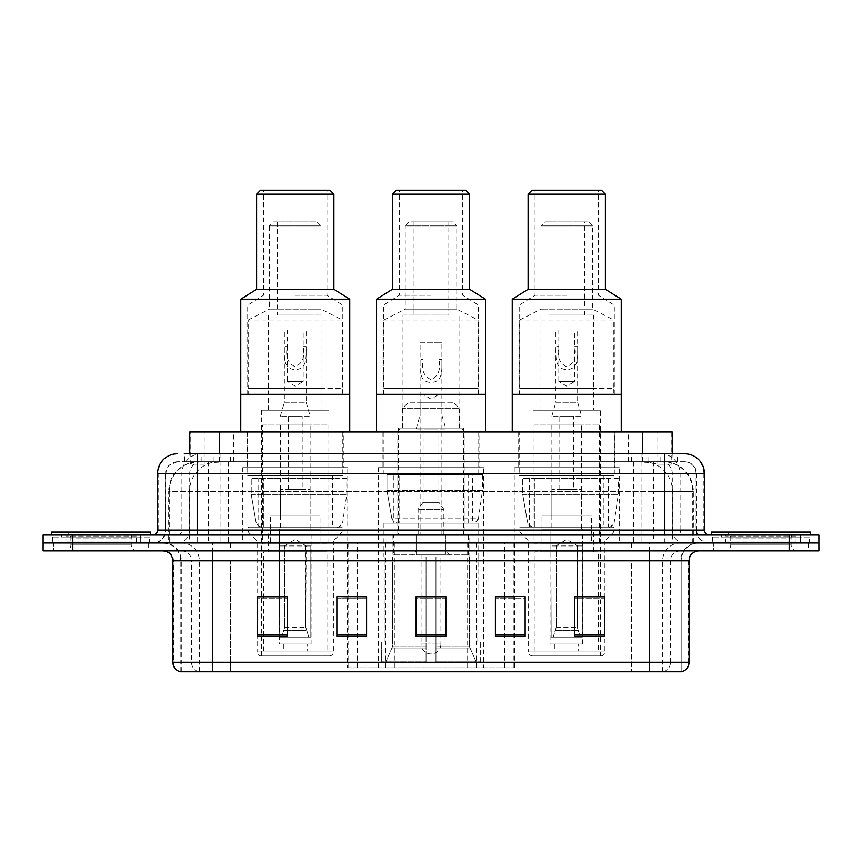 <?xml version="1.0" encoding="UTF-8"?>
<svg xmlns="http://www.w3.org/2000/svg" width="862" height="862" viewBox="0 0 862 862"><rect width="100%" height="100%" fill="white"/><g stroke="black" fill="none" stroke-linecap="round" stroke-linejoin="round"><path stroke-width="0.65" stroke-dasharray="4.31 3.23" d="M347.494 667.802L514.506 667.802L347.494 667.802L347.494 596.763M366.598 596.763L336.87 596.763L336.87 636.199L366.598 636.199L336.87 636.199L366.598 636.199L366.598 596.558L336.87 596.558L336.87 636.199L336.87 596.558L366.598 596.558L366.598 636.199L366.598 596.558L347.494 596.558L347.494 542.963L514.506 542.963L347.494 542.963M619.25 467.657L514.226 467.657L619.25 467.657L619.25 542.963L514.226 542.963L619.25 542.963M514.226 467.657L514.226 542.963M483.517 467.657L378.483 467.657L483.517 467.657L483.517 667.802L378.483 667.802L483.517 667.802M378.483 467.657L378.483 667.802M347.774 467.657L242.75 467.657L347.774 467.657L347.774 542.963L242.75 542.963L347.774 542.963M242.75 467.657L242.75 542.963M662.835 461.72L653.191 461.72L667.996 462.075C671.724 463.185 672.996 463.896 671.789 464.198L657.814 464.198L649.851 462.495L633.451 461.752L228.549 461.752L212.149 462.495L204.186 464.198L190.211 464.198L189.759 453.789L677.704 453.789L197.172 453.789M672.241 431.991L189.759 431.991M666.304 461.838A29.728 29.728 0 0 1 693.35 491.437L693.35 542.963L168.65 542.963L693.35 542.963M189.759 464.004L195.696 461.838L208.809 461.72L199.165 461.72M195.696 461.838A29.728 29.728 0 0 0 168.65 491.437L169.254 491.437L169.254 542.963M343.313 431.991L247.211 431.991L343.313 431.991L343.313 467.657L247.211 467.657L343.313 467.657M247.211 431.991L247.211 467.657M479.056 431.991L382.943 431.991L479.056 431.991L479.056 467.657L382.943 467.657L479.056 467.657M382.943 431.991L382.943 467.657M614.789 431.991L518.687 431.991L614.789 431.991L614.789 467.657L518.687 467.657L614.789 467.657M518.687 431.991L518.687 467.657M672.241 453.789L671.789 464.198L671.789 431.991M208.809 461.72L653.191 461.72M184.296 461.72L677.704 461.72L184.296 461.72L184.296 453.789L201.417 453.789A19.815 19.514 -90 0 0 181.904 473.604L181.904 530.076L157.541 530.076M684.643 461.72L177.356 461.72L684.643 461.72A11.885 11.885 0 0 1 696.539 473.604L696.539 530.076L181.904 530.076A4.956 4.881 90 0 1 177.022 535.033L709.415 535.033L177.022 535.033M157.541 473.604L696.539 473.604L165.461 473.604L165.461 530.076A12.876 12.876 0 0 1 152.585 542.963L709.415 542.963L152.585 542.963M800.572 535.033L721.311 535.033L800.572 535.033L800.572 542.963L721.311 542.963L800.572 542.963L800.572 537.015L721.311 537.015L800.572 537.015M721.311 535.033L721.311 537.015M140.689 535.033L61.428 535.033L140.689 535.033L140.689 542.963L61.428 542.963L140.689 542.963L140.689 537.015L61.428 537.015L140.689 537.015M61.428 535.033L61.428 537.015M789.172 550.883L43.1 550.883L43.1 535.033L818.9 535.033L818.9 542.963L789.172 542.963L818.9 542.963L818.9 550.883L789.172 550.883L789.172 542.963L72.828 542.963L789.172 542.963L789.172 535.033M43.1 542.963L72.828 542.963L43.1 542.963M641.069 453.789L641.069 473.604L703.855 473.604A19.815 19.514 90 0 0 684.342 453.789L201.417 453.789M148.62 542.963L148.62 550.883L53.509 550.883L148.62 550.883L53.509 550.883L148.62 550.883L148.62 542.963L53.509 542.963L53.509 550.883L53.509 542.963L148.62 542.963M808.491 542.963L808.491 550.883L713.38 550.883L808.491 550.883L713.38 550.883L808.491 550.883L808.491 542.963L713.38 542.963L713.38 550.883L713.38 542.963L808.491 542.963M149.611 537.015L52.517 537.015L149.611 537.015L149.611 542.963L52.517 542.963L149.611 542.963M52.517 537.015L52.517 542.963M809.483 537.015L712.389 537.015L809.483 537.015L809.483 542.963L712.389 542.963L809.483 542.963M712.389 537.015L712.389 542.963M180.029 671.767L681.174 671.767L681.174 560.796A17.833 17.833 0 0 1 699.017 542.963L162.983 542.963L699.017 542.963M180.826 671.767L180.826 560.796L689.104 560.796M649.474 550.883L162.983 550.883L649.474 550.883M721.311 542.963L800.572 542.963L721.311 542.963M61.428 542.963L140.689 542.963L61.428 542.963M604.391 634.82L604.391 596.558L604.391 636.199L574.663 636.199L574.663 596.763L574.663 636.199L604.391 636.199L604.391 596.957L604.391 636.199L604.391 598.142L574.663 598.142L574.663 636.199L574.663 596.558L604.391 596.558L574.663 596.558L604.391 596.558L604.391 634.82L574.663 634.82M495.402 596.763L525.13 596.763L525.13 636.199L525.13 596.558L525.13 636.199L495.402 636.199L495.402 596.763L495.402 636.199L525.13 636.199L525.13 596.957L525.13 636.199L525.13 598.142L495.402 598.142L495.402 596.558L495.402 636.199L495.402 596.558L525.13 596.558L495.402 596.558L514.506 596.558L514.506 542.963M287.337 634.82L287.337 596.558L287.337 636.199L257.609 636.199L257.609 596.763L257.609 636.199L287.337 636.199L287.337 596.957L287.337 636.199L287.337 598.142L257.609 598.142L257.609 636.199L257.609 596.558L287.337 596.558L257.609 596.558L287.337 596.558L287.337 634.82L257.609 634.82M445.859 634.82L445.859 596.558L445.859 636.199L416.141 636.199L416.141 596.763L416.141 636.199L445.859 636.199L445.859 596.957L445.859 636.199L445.859 598.142L416.141 598.142L416.141 636.199L416.141 596.558L445.859 596.558L416.141 596.558L445.859 596.558L445.859 634.82L416.141 634.82M680.7 671.767L681.971 671.767M445.859 598.142L445.859 596.957L445.859 598.142L416.141 598.142L416.141 636.199L445.859 636.199L445.859 598.142M336.87 636.199L336.87 596.957L336.87 598.142L366.598 598.142L366.598 596.957L366.598 598.142L336.87 598.142L336.87 636.199M366.598 636.199L366.598 598.142L366.598 636.199M287.337 598.142L287.337 596.957L287.337 598.142L257.609 598.142L257.609 636.199L287.337 636.199L287.337 598.142M525.13 598.142L525.13 596.957L525.13 598.142L495.402 598.142L495.402 636.199L525.13 636.199L525.13 598.142M604.391 598.142L604.391 596.957L604.391 598.142L574.663 598.142L574.663 636.199L604.391 636.199L604.391 598.142M445.859 596.763L416.141 596.763M287.337 596.763L257.609 596.763M604.391 596.763L574.663 596.763M137.209 542.963L64.919 542.963L137.209 542.963A0.991 0.991 0 0 1 136.218 541.972L65.911 541.972L136.218 541.972L136.218 536.024A0.991 0.991 0 0 1 137.209 535.033L64.919 535.033L137.209 535.033M64.919 542.963A0.991 0.991 0 0 0 65.911 541.972L65.911 536.024A0.991 0.991 0 0 0 64.919 535.033M150.602 535.033L51.526 535.033L150.602 535.033M64.919 550.883L137.209 550.883L64.919 550.883A5.948 5.948 0 0 0 70.867 544.946L70.867 538.007L131.261 538.007L70.867 538.007A5.948 5.948 0 0 0 64.919 532.059L137.209 532.059L64.919 532.059M137.209 550.883A5.948 5.948 0 0 1 131.261 544.946L131.261 538.007A5.948 5.948 0 0 1 137.209 532.059M51.526 532.059L150.602 532.059M452.798 221.943L409.202 221.943L452.798 221.943L456.763 225.909L405.237 225.909L405.237 309.135L456.763 309.135L405.237 309.135L413.167 309.135L413.167 315.072L448.833 315.072L448.833 309.135L413.167 309.135L413.167 221.943L448.833 221.943L448.833 309.135L456.763 309.135L478.065 320.028L478.065 388.396L383.935 388.396L383.935 394.343L478.065 394.343L383.935 394.343M409.202 221.943L405.237 225.909L456.763 225.909L456.763 309.135M413.167 315.072L402.963 315.072L402.963 388.396L478.065 388.396L478.065 394.343M402.963 315.072L448.833 315.072M478.065 320.028L383.935 320.028L383.935 388.396L402.963 388.396L402.963 428.026L459.037 428.026L459.037 315.072M463.691 428.026L398.309 428.026L463.691 428.026L463.691 535.033L398.309 535.033L463.691 535.033M398.309 428.026L398.309 535.033M469.844 535.033L392.156 535.033L469.844 535.033L469.844 556.83M469.521 646.737L469.521 556.83L469.521 646.737L476.104 661.854L435.957 661.854L480.296 661.854L435.957 661.854L435.957 642.039L480.296 642.039L435.957 642.039L435.957 661.854L480.296 661.854L480.296 642.039L477.807 642.039L478.065 556.83L477.807 642.039L480.296 642.039L480.296 661.854L476.104 661.854L469.521 646.737L435.957 646.737L435.957 661.854L435.957 556.83L435.957 646.737L469.521 646.737M426.043 556.83L435.957 556.83L426.043 556.83L426.043 642.039L384.193 642.039L426.043 642.039L426.043 556.83L426.043 646.737L426.043 556.83L435.957 556.83L435.957 642.039L435.957 556.83L426.043 556.83M392.479 556.83L392.479 646.737L385.896 661.854L426.043 661.854L426.043 646.737L426.043 661.854L381.704 661.854L426.043 661.854L426.043 642.039L426.043 661.854L381.704 661.854L381.704 642.039L426.043 642.039L381.704 642.039L384.193 642.039L384.193 556.83L384.193 642.039L381.704 642.039L381.704 661.854L385.896 661.854L392.479 646.737L392.479 556.83L383.935 556.83L392.479 556.83M392.156 535.033L392.156 556.83M383.935 523.148L478.065 523.148L383.935 523.148L383.935 556.83M478.065 523.148L478.065 556.83M393.848 473.604L468.152 473.604L393.848 473.604L393.848 523.148L468.152 523.148L393.848 523.148M468.152 473.604L468.152 523.148M383.935 431.991L478.065 431.991L383.935 431.991L383.935 473.604L478.065 473.604L383.935 473.604M478.065 431.991L478.065 473.604M485.489 431.991L376.511 431.991L485.489 431.991M376.511 394.343L485.489 394.343L376.511 394.343M459.037 428.026L402.963 428.026M477.807 556.83L469.521 556.83L477.807 556.83M448.833 221.943L413.167 221.943M383.935 320.028L405.237 309.135M464.187 535.033L397.813 535.033L397.813 431L464.187 431L397.813 431L400.776 428.026L461.224 428.026L464.187 431L464.187 535.033L397.813 535.033M393.751 554.848L468.249 554.848L393.751 554.848L393.751 535.033L468.249 535.033L393.751 535.033M468.249 554.848L468.249 535.033M459.338 428.026L402.662 428.026L459.338 428.026L459.338 408.211L402.662 408.211L459.338 408.211L453.39 402.263L408.61 402.263L453.39 402.263M402.662 428.026L402.662 408.211L408.61 402.263M445.859 554.848L416.141 554.848L445.859 554.848L445.859 535.033L416.141 535.033L445.859 535.033L445.859 550.883L416.141 550.883L412.176 554.848L449.824 554.848L412.176 554.848M416.141 554.848L416.141 535.033L416.141 550.883L445.859 550.883L449.824 554.848M420.106 402.263L441.894 402.263L420.106 402.263L420.106 535.033L441.894 535.033L420.106 535.033M441.894 402.263L441.894 535.033M461.224 428.026L400.776 428.026M416.141 429.017L420.106 415.15L441.894 415.15L441.894 359.443L438.93 359.443L438.93 394.343L423.07 394.343L431 399.106L438.93 394.343L423.07 394.343L423.07 359.443C421.044 369.539 423.695 376.274 431.011 379.657C438.316 376.241 440.956 369.507 438.93 359.443L438.93 342.817L423.07 342.817L423.07 359.443L420.106 359.443L420.106 342.817L441.894 342.817L441.894 359.443C441.829 369.389 443.359 382.103 431.032 382.448C418.63 382.114 420.171 369.432 420.106 359.443L420.106 415.15L441.894 415.15L445.859 429.017L416.141 429.017L445.859 429.017M443.876 535.033L418.124 535.033L443.876 535.033L443.876 509.27L418.124 509.27L443.876 509.27L438.93 502.341L423.07 502.341L438.93 502.341M418.124 535.033L418.124 509.27L423.07 502.341M437.939 502.341L424.061 502.341L437.939 502.341L437.939 429.017L424.061 429.017L437.939 429.017M424.061 502.341L424.061 429.017M421.087 554.848L421.087 644.022L431 644.022L421.087 644.022A9.913 9.913 0 0 0 431 653.935A9.913 9.913 0 0 0 440.913 644.022L431 644.022L440.913 644.022L440.913 554.848L421.087 554.848L440.913 554.848M416.141 535.033L445.859 535.033L416.141 535.033M423.07 342.817L420.106 342.817M441.894 342.817L438.93 342.817M472.613 474.596L399.128 474.596L472.613 474.596L472.613 523.148L399.117 523.148L472.613 523.148A5.948 5.948 90 0 0 478.507 518.051L391.747 518.051C392.921 521.456 395.378 523.159 399.117 523.148L399.128 474.596L399.128 523.148C395.389 523.159 392.932 521.467 391.747 518.051L386.963 490.446L386.963 474.596L482.526 474.596L482.526 490.446L386.963 490.446L391.747 518.051L478.507 518.051C475.921 522.35 473.96 524.053 472.624 523.148L399.117 523.148L472.624 523.148M482.526 474.596L386.963 474.596L399.128 474.596L386.963 474.596L386.963 490.446L482.526 490.446L478.507 518.051M376.511 299.222L485.489 299.222M392.361 289.32L469.639 289.32M431 305.17L383.439 305.17L431 305.17M392.361 194.198L469.639 194.198M431 295.257L399.289 295.257L431 295.257M396.326 190.233L465.674 190.233M431 394.343L478.561 394.343L431 394.343M431 190.233L462.711 190.233L431 190.233M261.078 655.917L329.446 655.917L261.078 655.917A3.965 3.965 0 0 1 257.113 651.952L333.411 651.952L257.113 651.952L257.113 540.98L248.396 532.059L342.128 532.059L248.396 532.059L248.396 527.113L342.128 527.113L248.396 527.113M329.446 655.917A3.965 3.965 0 0 0 333.411 651.952L333.411 540.98L257.113 540.98L333.411 540.98L342.128 532.059L342.128 527.113M277.424 315.072L322.011 315.072L313.089 315.072L313.089 309.135L277.424 309.135L277.424 315.072L313.089 315.072M268.513 315.072L268.513 388.396L322.011 388.396L322.011 315.072M268.513 410.193L268.513 388.396L248.191 388.396L248.191 394.343L342.322 394.343L342.322 388.396L248.191 388.396L248.191 320.028L342.322 320.028L342.322 388.396L322.011 388.396L322.011 410.193L268.513 410.193L322.011 410.193M313.089 221.943L277.424 221.943L313.089 221.943L313.089 309.135L321.02 309.135L269.494 309.135L321.02 309.135L342.322 320.028M277.424 221.943L277.424 309.135L269.494 309.135L269.494 225.909L321.02 225.909L269.494 225.909L273.459 221.943L317.054 221.943L273.459 221.943M317.054 221.943L321.02 225.909L321.02 309.135M349.757 431.991L240.767 431.991L349.757 431.991M247.706 431.991L342.817 431.991L247.706 431.991L247.706 475.587L342.817 475.587L247.706 475.587M342.817 431.991L342.817 475.587M258.104 475.587L332.42 475.587L258.104 475.587L258.104 527.113L332.42 527.113L258.104 527.113M332.42 475.587L332.42 527.113M328.95 410.193L261.574 410.193L328.95 410.193L328.95 655.917L261.574 655.917L328.95 655.917M261.574 410.193L261.574 655.917M240.767 394.343L349.757 394.343L240.767 394.343M342.322 394.343L248.191 394.343M248.191 320.028L269.494 309.135M326.967 650.961L263.556 650.961L326.967 650.961L326.967 551.874L263.556 551.874L326.967 551.874M263.556 650.961L263.556 551.874M307.152 644.022L283.372 644.022L307.152 644.022L307.152 650.961L283.372 650.961L307.152 650.961M283.372 644.022L283.372 650.961M268.513 551.874L322.011 551.874L268.513 551.874L268.513 530.076L322.011 530.076L268.513 530.076M322.011 551.874L322.011 530.076M279.407 644.022L311.117 644.022L279.407 644.022L279.407 530.076L311.117 530.076L279.407 530.076M311.117 644.022L311.117 530.076M262.565 425.052L327.959 425.052L262.565 425.052L262.565 543.954L327.959 543.954L262.565 543.954M327.959 425.052L327.959 543.954M310.126 425.052L280.398 425.052L310.126 425.052L310.126 530.076L280.398 530.076L310.126 530.076M280.398 425.052L280.398 530.076M320.028 530.076L270.485 530.076L320.028 530.076L320.028 543.954L270.485 543.954L320.028 543.954M270.485 530.076L270.485 543.954M336.88 527.113L336.87 527.113A5.948 5.948 90 0 0 342.764 522.016L256.003 522.016C257.178 525.421 259.645 527.113 263.373 527.113L263.384 478.561L263.384 527.113C259.656 527.124 257.188 525.432 256.003 522.016L251.23 494.411L251.23 478.561L346.783 478.561L346.783 494.411L251.23 494.411L256.003 522.016L342.764 522.016C340.21 526.305 338.249 528.007 336.88 527.113L263.373 527.113L336.88 527.113L336.87 478.561L263.384 478.561L336.87 478.561M346.783 478.561L251.23 478.561L263.384 478.561L251.23 478.561L251.23 494.411L346.783 494.411L342.764 522.016M280.398 416.141L284.363 402.263L306.161 402.263L306.161 346.567L303.187 346.567L303.187 381.457L287.337 381.457L295.257 386.219L303.187 381.457L287.337 381.457L287.337 346.567C285.3 356.663 287.951 363.398 295.278 366.781C302.584 363.365 305.213 356.631 303.187 346.567L303.187 329.941L287.337 329.941L287.337 346.567L284.363 346.567L284.363 329.941L306.161 329.941L306.161 346.567C306.085 356.502 307.615 369.216 295.289 369.572C282.887 369.238 284.438 356.556 284.363 346.567L284.363 402.263L306.161 402.263L310.126 416.141L280.398 416.141L310.126 416.141M310.126 515.217L280.398 515.217L310.126 515.217L310.126 489.454L280.398 489.454L310.126 489.454M280.398 515.217L280.398 489.454M302.196 489.454L288.328 489.454L302.196 489.454L302.196 416.141L288.328 416.141L302.196 416.141M288.328 489.454L288.328 416.141M284.363 545.937L295.257 539.386L306.161 545.937L284.363 545.937L305.741 545.937L305.741 627.18L308.812 637.083L310.826 637.083L310.826 545.937L310.826 637.083L279.687 637.083L310.826 637.083L279.687 637.083L279.407 529.085L311.117 529.085L279.407 529.085M311.117 545.937L311.117 529.085M279.407 545.937L279.687 637.083L308.812 637.083L305.741 627.18L306.161 545.937M320.028 529.085L270.485 529.085L320.028 529.085L320.028 515.217L270.485 515.217L320.028 515.217M270.485 529.085L270.485 515.217M281.712 637.083L284.772 627.18L284.772 545.937L284.772 627.18L281.712 637.083M310.826 545.937L305.741 545.937L310.826 545.937M284.772 545.937L279.687 545.937L284.772 545.937M287.337 329.941L284.363 329.941M306.161 329.941L303.187 329.941M240.767 299.222L349.757 299.222M256.617 289.32L333.906 289.32M295.257 305.17L342.817 305.17L295.257 305.17M256.617 194.198L333.906 194.198M295.257 295.257L326.967 295.257L295.257 295.257M260.583 190.233L329.941 190.233M295.257 394.343L342.817 394.343L295.257 394.343M295.257 190.233L326.967 190.233L295.257 190.233M797.081 542.963L724.791 542.963L797.081 542.963A0.991 0.991 0 0 1 796.089 541.972L725.782 541.972L796.089 541.972L796.089 536.024A0.991 0.991 0 0 1 797.081 535.033L724.791 535.033L797.081 535.033M724.791 542.963A0.991 0.991 0 0 0 725.782 541.972L725.782 536.024A0.991 0.991 0 0 0 724.791 535.033M810.474 535.033L711.398 535.033L810.474 535.033M724.791 550.883L797.081 550.883L724.791 550.883A5.948 5.948 0 0 0 730.739 544.946L730.739 538.007L791.133 538.007L730.739 538.007A5.948 5.948 0 0 0 724.791 532.059L797.081 532.059L724.791 532.059M797.081 550.883A5.948 5.948 0 0 1 791.133 544.946L791.133 538.007A5.948 5.948 0 0 1 797.081 532.059M711.398 532.059L810.474 532.059M532.554 655.917L600.922 655.917L532.554 655.917A3.965 3.965 0 0 1 528.589 651.952L604.887 651.952L528.589 651.952L528.589 540.98L519.872 532.059L613.604 532.059L519.872 532.059L519.872 527.113L613.604 527.113L519.872 527.113M600.922 655.917A3.965 3.965 0 0 0 604.887 651.952L604.887 540.98L528.589 540.98L604.887 540.98L613.604 532.059L613.604 527.113M548.911 315.072L593.487 315.072L584.576 315.072L584.576 309.135L548.911 309.135L548.911 315.072L584.576 315.072M539.989 315.072L539.989 388.396L593.487 388.396L593.487 315.072M539.989 410.193L539.989 388.396L519.678 388.396L519.678 394.343L613.809 394.343L613.809 388.396L519.678 388.396L519.678 320.028L613.809 320.028L613.809 388.396L593.487 388.396L593.487 410.193L539.989 410.193L593.487 410.193M584.576 221.943L548.911 221.943L584.576 221.943L584.576 309.135L592.506 309.135L540.98 309.135L592.506 309.135L613.809 320.028M548.911 221.943L548.911 309.135L540.98 309.135L540.98 225.909L592.506 225.909L540.98 225.909L544.946 221.943L588.541 221.943L544.946 221.943M588.541 221.943L592.506 225.909L592.506 309.135M621.233 431.991L512.243 431.991L621.233 431.991M519.183 431.991L614.294 431.991L519.183 431.991L519.183 475.587L614.294 475.587L519.183 475.587M614.294 431.991L614.294 475.587M529.58 475.587L603.896 475.587L529.58 475.587L529.58 527.113L603.896 527.113L529.58 527.113M603.896 475.587L603.896 527.113M600.426 410.193L533.05 410.193L600.426 410.193L600.426 655.917L533.05 655.917L600.426 655.917M533.05 410.193L533.05 655.917M512.243 394.343L621.233 394.343L512.243 394.343M613.809 394.343L519.678 394.343M519.678 320.028L540.98 309.135M598.443 650.961L535.033 650.961L598.443 650.961L598.443 551.874L535.033 551.874L598.443 551.874M535.033 650.961L535.033 551.874M578.628 644.022L554.848 644.022L578.628 644.022L578.628 650.961L554.848 650.961L578.628 650.961M554.848 644.022L554.848 650.961M539.989 551.874L593.487 551.874L539.989 551.874L539.989 530.076L593.487 530.076L539.989 530.076M593.487 551.874L593.487 530.076M550.883 644.022L582.593 644.022L550.883 644.022L550.883 530.076L582.593 530.076L550.883 530.076M582.593 644.022L582.593 530.076M534.041 425.052L599.435 425.052L534.041 425.052L534.041 543.954L599.435 543.954L534.041 543.954M599.435 425.052L599.435 543.954M581.602 425.052L551.874 425.052L581.602 425.052L581.602 530.076L551.874 530.076L581.602 530.076M551.874 425.052L551.874 530.076M591.515 530.076L541.972 530.076L591.515 530.076L591.515 543.954L541.972 543.954L591.515 543.954M541.972 530.076L541.972 543.954M608.367 527.113L608.356 527.113A5.948 5.948 90 0 0 614.25 522.016L527.479 522.016C528.665 525.421 531.121 527.113 534.86 527.113L534.86 478.561L534.86 527.113C531.132 527.124 528.675 525.432 527.479 522.016L522.706 494.411L522.706 478.561L618.259 478.561L618.259 494.411L522.706 494.411L527.479 522.016L614.25 522.016C611.686 526.305 609.725 528.007 608.367 527.113L534.86 527.113L608.367 527.113L608.356 478.561L534.86 478.561L608.356 478.561M618.259 478.561L522.706 478.561L534.86 478.561L522.706 478.561L522.706 494.411L618.259 494.411L614.25 522.016M551.874 416.141L555.839 402.263L577.637 402.263L577.637 346.567L574.663 346.567L574.663 381.457L558.813 381.457L566.743 386.219L574.663 381.457L558.813 381.457L558.813 346.567C556.787 356.663 559.427 363.398 566.754 366.781C574.06 363.365 576.7 356.631 574.663 346.567L574.663 329.941L558.813 329.941L558.813 346.567L555.839 346.567L555.839 329.941L577.637 329.941L577.637 346.567C577.572 356.502 579.102 369.216 566.776 369.572C554.374 369.238 555.915 356.556 555.839 346.567L555.839 402.263L577.637 402.263L581.602 416.141L551.874 416.141L581.602 416.141M581.602 515.217L551.874 515.217L581.602 515.217L581.602 489.454L551.874 489.454L581.602 489.454M551.874 515.217L551.874 489.454M573.672 489.454L559.804 489.454L573.672 489.454L573.672 416.141L559.804 416.141L573.672 416.141M559.804 489.454L559.804 416.141M555.839 545.937L566.743 539.386L577.637 545.937L555.839 545.937L577.228 545.937L577.228 627.18L580.288 637.083L582.313 637.083L582.313 545.937L582.313 637.083L551.174 637.083L582.313 637.083L551.174 637.083L550.883 529.085L582.593 529.085L550.883 529.085M582.593 545.937L582.593 529.085M550.883 545.937L551.174 637.083L580.288 637.083L577.228 627.18L577.637 545.937M591.515 529.085L541.972 529.085L591.515 529.085L591.515 515.217L541.972 515.217L591.515 515.217M541.972 529.085L541.972 515.217M553.188 637.083L556.259 627.18L556.259 545.937L556.259 627.18L553.188 637.083M582.313 545.937L577.228 545.937L582.313 545.937M556.259 545.937L551.174 545.937L556.259 545.937M558.813 329.941L555.839 329.941M577.637 329.941L574.663 329.941M512.243 299.222L621.233 299.222M528.094 289.32L605.383 289.32M566.743 305.17L519.183 305.17L566.743 305.17M528.094 194.198L605.383 194.198M566.743 295.257L535.033 295.257L566.743 295.257M532.059 190.233L601.417 190.233M566.743 394.343L614.294 394.343L566.743 394.343M566.743 190.233L598.443 190.233L566.743 190.233M348.086 667.802L348.086 542.963M190.211 464.198L190.211 431.991M194.004 462.075A29.728 29.276 -90 0 0 169.254 491.437L693.35 491.437L653.708 491.437L653.708 542.963M692.746 542.963L692.746 491.437A29.728 29.276 90 0 0 667.996 462.075M208.292 461.72L208.292 491.437L168.65 491.437L168.65 542.963M633.451 461.752L633.451 542.963M649.851 462.495A29.728 29.276 90 0 1 672.479 491.437L672.479 542.963M228.549 461.752L228.549 542.963M212.149 462.495A29.728 29.276 -90 0 0 189.521 491.437L189.521 542.963M653.708 461.72L653.708 491.437L208.292 491.437L208.292 542.963M219.476 461.784L219.476 453.789M204.186 464.198L204.186 431.991M233.451 461.784L233.451 431.991M628.549 461.784L628.549 431.991M657.814 464.198L657.814 431.991M642.524 461.784L642.524 453.789M394.904 667.802L394.904 542.963M385.594 667.802L385.594 542.963M467.096 667.802L467.096 542.963M476.406 667.802L476.406 542.963M513.914 667.802L513.914 542.963M504.604 667.802L504.604 596.763M504.604 596.558L504.604 542.963M357.396 667.802L357.396 596.763M357.396 596.558L357.396 542.963M214.024 461.72L214.024 453.789M177.356 461.72L168.747 465.394L165.655 471.471L165.461 530.076L664.828 530.076L664.828 461.72M220.931 453.789L220.931 530.076L165.946 530.076A12.876 12.682 90 0 1 153.264 542.963M664.828 542.963L664.828 530.076L696.539 530.076C697.304 537.899 701.593 542.198 709.415 542.963M704.459 530.076L703.855 530.076L703.855 473.604L704.459 473.604M72.828 535.033L72.828 550.883M177.658 453.789A19.815 19.514 -90 0 0 158.145 473.604L158.145 530.076A4.956 4.881 90 0 1 153.264 535.033M660.583 453.789A19.815 19.514 90 0 1 680.096 473.604L680.096 530.076L641.069 530.076L641.069 535.033M708.736 535.033A4.956 4.881 -90 0 1 703.855 530.076L680.096 530.076A4.956 4.881 -90 0 0 684.978 535.033M177.658 461.72A11.885 11.712 -90 0 0 165.946 473.604L641.069 473.604L641.069 530.076L220.931 530.076L220.931 535.033M220.931 461.72L220.931 542.963M201.417 461.72A11.885 11.712 -90 0 0 189.705 473.604L189.705 530.076A12.876 12.682 90 0 1 177.022 542.963M197.172 461.72L197.172 542.963M684.342 461.72A11.885 11.712 90 0 1 696.054 473.604L696.054 530.076A12.876 12.682 -90 0 0 708.736 542.963M660.583 461.72A11.885 11.712 90 0 1 672.295 473.604L672.295 530.076A12.876 12.682 -90 0 0 684.978 542.963M641.069 461.72L641.069 542.963M184.748 461.72L184.748 453.789M201.169 461.72L201.169 453.789M230.445 461.72L230.445 453.789M631.555 461.72L631.555 453.789M660.831 461.72L660.831 453.789M677.252 461.72L677.252 453.789M647.976 461.72L647.976 453.789M663.449 671.767A9.913 9.762 90 0 0 670.474 662.253L230.553 662.253L230.553 560.796L631.447 560.796L631.447 671.767L631.447 560.796L680.7 560.796A17.833 17.563 -90 0 1 698.263 542.963M212.526 671.767L212.526 560.796L180.826 560.796C179.77 549.967 173.822 544.019 162.983 542.963M198.551 671.767A9.913 9.762 -90 0 1 191.526 662.253L191.526 560.796L230.553 560.796L230.553 671.767L230.553 662.253L172.896 662.253M172.896 560.796L191.526 560.796A9.913 9.762 90 0 0 181.774 550.883M180.524 671.767A9.913 9.762 -90 0 1 173.499 662.253L173.499 560.796A9.913 9.762 90 0 0 163.737 550.883M681.476 671.767A9.913 9.762 90 0 0 688.501 662.253L670.474 662.253L670.474 560.796A9.913 9.762 -90 0 1 680.226 550.883M689.104 662.253L688.501 662.253L688.501 560.796A9.913 9.762 -90 0 1 698.263 550.883M230.553 542.963L230.553 550.883M631.447 542.963L631.447 550.883M662.662 671.767L662.662 560.796A17.833 17.563 -90 0 1 680.226 542.963M681.174 671.767L681.174 560.796L212.526 560.796L212.526 542.963M649.474 671.767L649.474 542.963M181.3 671.767L181.3 560.796A17.833 17.563 90 0 0 163.737 542.963M199.337 671.767L199.337 560.796A17.833 17.563 90 0 0 181.774 542.963M366.598 634.82L336.87 634.82M525.13 634.82L495.402 634.82M136.218 536.024L65.911 536.024L136.218 536.024M70.867 544.946L131.261 544.946L70.867 544.946M392.479 646.737L426.043 646.737L392.479 646.737M469.995 648.827L435.957 648.827L469.995 648.827M392.005 648.827L426.043 648.827L392.005 648.827M284.158 630.575L306.366 630.575L284.158 630.575M284.772 627.18L305.741 627.18L284.772 627.18M796.089 536.024L725.782 536.024L796.089 536.024M730.739 544.946L791.133 544.946L730.739 544.946M555.634 630.575L577.842 630.575L555.634 630.575M556.259 627.18L577.228 627.18L556.259 627.18M514.506 667.802L514.506 596.763M677.704 461.72L677.704 453.789M383.439 394.343L383.439 305.17L399.289 295.257L399.289 190.233M478.561 394.343L478.561 305.17L462.711 295.257L462.711 190.233M247.706 394.343L247.706 305.17L263.556 295.257L263.556 190.233M342.817 394.343L342.817 305.17L326.967 295.257L326.967 190.233M519.183 394.343L519.183 305.17L535.033 295.257L535.033 190.233M614.294 394.343L614.294 305.17L598.443 295.257L598.443 190.233"/><path stroke-width="1.29" d="M347.494 596.763L336.87 596.558L336.87 636.199L366.598 636.199L366.598 596.558L336.87 596.558L366.598 596.763M184.296 453.789L197.172 453.789L184.296 453.789L189.759 453.789L189.759 431.991L672.241 431.991L672.241 453.789M177.356 453.789A19.815 19.815 0 0 0 157.541 473.604L157.541 530.076A4.956 4.956 0 0 1 152.585 535.033M684.643 453.789A19.815 19.815 0 0 1 704.459 473.604L197.172 473.604L197.172 453.789L684.342 453.789M704.459 473.604L704.459 530.076C704.76 533.093 706.409 534.742 709.415 535.033M72.828 535.033L43.1 535.033L43.1 542.963L72.828 542.963L43.1 542.963L43.1 550.883L72.828 550.883L72.828 542.963L789.172 542.963L72.828 542.963L72.828 535.033L789.172 535.033L789.172 542.963L818.9 542.963L789.172 542.963L789.172 550.883L72.828 550.883M789.172 550.883L818.9 550.883L818.9 535.033L789.172 535.033M689.104 662.253C688.835 667.005 686.454 670.173 681.971 671.767L649.474 671.767L649.474 662.253L689.104 662.253L689.104 560.796A9.913 9.913 0 0 1 699.017 550.883M649.474 671.767L180.029 671.767A9.913 9.913 0 0 1 172.896 662.253L172.896 560.796C172.303 554.772 169.006 551.475 162.983 550.883M604.391 636.199L604.391 596.558L574.663 596.558L574.663 636.199L604.391 636.199M525.13 636.199L525.13 596.558L495.402 596.558L495.402 636.199L525.13 636.199M287.337 636.199L287.337 596.558L257.609 596.558L257.609 636.199L287.337 636.199M445.859 636.199L445.859 596.558L416.141 596.558L416.141 636.199L445.859 636.199M495.402 596.763L514.506 596.763M445.859 596.763L416.141 596.763M287.337 596.763L257.609 596.763M604.391 596.763L574.663 596.763M150.602 535.033L150.602 532.059L51.526 532.059L51.526 535.033M485.489 431.991L485.489 299.222L376.511 299.222L376.511 394.343L485.489 394.343L376.511 394.343L376.511 431.991M485.489 299.222L469.639 289.32L392.361 289.32L376.511 299.222M469.639 289.32L469.639 194.198L392.361 194.198L392.361 289.32M469.639 194.198L465.674 190.233L396.326 190.233L392.361 194.198M349.757 431.991L349.757 299.222L240.767 299.222L240.767 394.343L349.757 394.343L240.767 394.343L240.767 431.991M349.757 299.222L333.906 289.32L256.617 289.32L240.767 299.222M333.906 289.32L333.906 194.198L256.617 194.198L256.617 289.32M333.906 194.198L329.941 190.233L260.583 190.233L256.617 194.198M810.474 535.033L810.474 532.059L711.398 532.059L711.398 535.033M621.233 431.991L621.233 299.222L512.243 299.222L512.243 394.343L621.233 394.343L512.243 394.343L512.243 431.991M621.233 299.222L605.383 289.32L528.094 289.32L512.243 299.222M605.383 289.32L605.383 194.198L528.094 194.198L528.094 289.32M605.383 194.198L601.417 190.233L532.059 190.233L528.094 194.198M219.476 453.789L219.476 431.991M642.524 453.789L642.524 431.991M197.172 535.033L197.172 473.604L157.541 473.604M157.541 530.076L704.459 530.076M664.828 453.789L664.828 535.033M649.474 550.883L649.474 560.796L172.896 560.796M689.104 560.796L649.474 560.796L649.474 662.253L212.526 662.253L212.526 671.767M172.896 662.253L212.526 662.253L212.526 550.883M445.859 634.82L416.141 634.82M366.598 634.82L336.87 634.82M287.337 634.82L257.609 634.82M525.13 634.82L495.402 634.82M604.391 634.82L574.663 634.82"/></g></svg>
